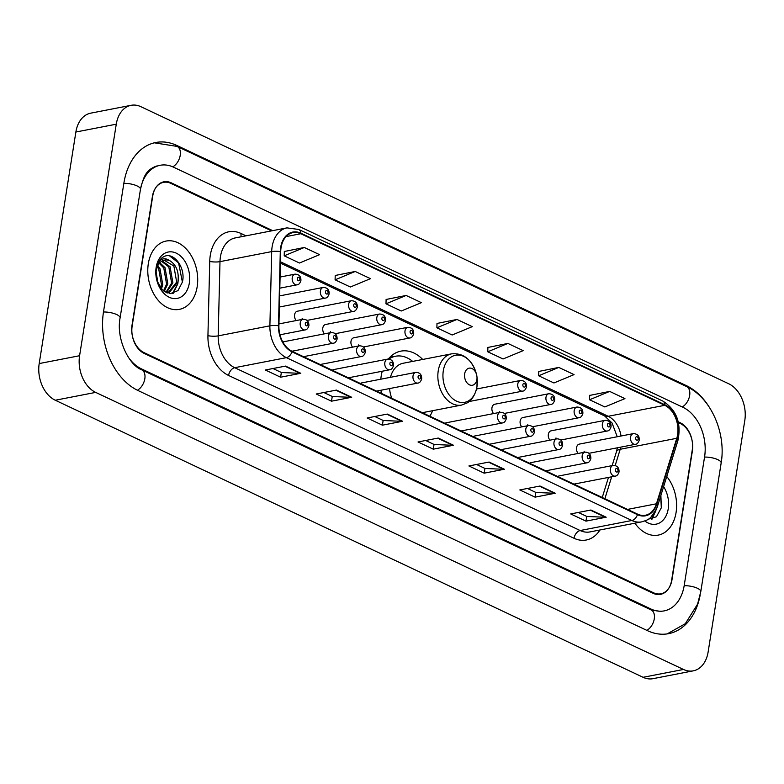 <?xml version="1.0" encoding="UTF-8"?>
<svg xmlns="http://www.w3.org/2000/svg" width="784" height="784" viewBox="0 0 784 784"><rect width="100%" height="100%" fill="white"/><g stroke="black" fill="none" stroke-linecap="round" stroke-linejoin="round"><path stroke-width="1.18" d="M382.249 371.224A38.416 27.068 79 0 0 381.181 376.153A38.416 27.068 79 0 0 380.808 379.191M380.985 390.236A38.416 27.068 79 0 0 381.465 393.421M429.799 416.196A38.416 27.068 79 0 0 432.631 410.698M589.019 453.299L635.422 444.293A5.439 3.832 -101 0 1 630.571 437.158A5.439 3.832 -101 0 1 633.354 433.621L579.327 444.107A5.439 3.832 79 0 0 576.544 447.644A5.439 3.832 79 0 0 578.171 453.456M583.894 452.348A5.439 3.832 79 0 0 584.178 451.241M560.825 440.01L607.228 431.004A5.439 3.832 -101 0 1 602.377 423.87A5.439 3.832 -101 0 1 605.16 420.332L551.132 430.818A5.439 3.832 79 0 0 548.349 434.356A5.439 3.832 79 0 0 549.976 440.167M555.699 439.05A5.439 3.832 79 0 0 555.983 437.952M532.63 426.721L579.033 417.715A5.439 3.832 -101 0 1 574.182 410.571A5.439 3.832 -101 0 1 576.965 407.033L522.938 417.529A5.439 3.832 79 0 0 520.155 421.067A5.439 3.832 79 0 0 521.781 426.878M527.505 425.761A5.439 3.832 79 0 0 527.789 424.663M504.435 413.433L550.838 404.426A5.439 3.832 -101 0 1 545.987 397.282A5.439 3.832 -101 0 1 548.771 393.744L494.743 404.24A5.439 3.832 79 0 0 491.96 407.778A5.439 3.832 79 0 0 493.587 413.589M499.31 412.472A5.439 3.832 79 0 0 499.594 411.375M469.165 401.457A5.439 3.832 79 0 0 470.733 400.007M307.073 320.401L353.476 311.395A5.439 3.832 -101 0 1 348.625 304.261A5.439 3.832 -101 0 1 351.408 300.723L297.381 311.209A5.439 3.832 79 0 0 294.598 314.747A5.439 3.832 79 0 0 296.215 320.558M301.948 319.451A5.439 3.832 79 0 0 302.232 318.343M335.268 333.69L381.671 324.684A5.439 3.832 -101 0 1 376.82 317.549A5.439 3.832 -101 0 1 379.603 314.012L325.576 324.498A5.439 3.832 79 0 0 322.792 328.035A5.439 3.832 79 0 0 324.419 333.847M330.142 332.739A5.439 3.832 79 0 0 330.427 331.632M363.462 346.979L409.865 337.973A5.439 3.832 -101 0 1 405.014 330.838A5.439 3.832 -101 0 1 407.798 327.3L353.77 337.786A5.439 3.832 79 0 0 350.987 341.324A5.439 3.832 79 0 0 352.614 347.136M358.337 346.028A5.439 3.832 79 0 0 358.621 344.921M422.694 359.464A38.416 27.068 79 0 0 400.84 351.144A38.416 27.068 79 0 0 388.325 359.023M320.146 364.521L361.483 356.495A5.439 3.832 -101 0 1 356.632 349.36A5.439 3.832 -101 0 1 359.415 345.822L305.388 356.308A5.439 3.832 79 0 0 304.074 356.945M348.341 377.81L389.677 369.783A5.439 3.832 -101 0 1 384.826 362.649A5.439 3.832 -101 0 1 387.61 359.111L333.582 369.597A5.439 3.832 79 0 0 332.269 370.234M376.536 391.098L417.872 383.072A5.439 3.832 -101 0 1 413.021 375.938A5.439 3.832 -101 0 1 415.804 372.4L361.777 382.886A5.439 3.832 79 0 0 360.473 383.523M461.119 430.965L502.456 422.939A5.439 3.832 -101 0 1 497.605 415.804A5.439 3.832 -101 0 1 500.388 412.266L446.361 422.752A5.439 3.832 79 0 0 445.057 423.389M489.314 444.254L530.65 436.227A5.439 3.832 -101 0 1 525.799 429.093A5.439 3.832 -101 0 1 528.583 425.555L474.555 436.041A5.439 3.832 79 0 0 473.252 436.678M517.509 457.542L558.845 449.516A5.439 3.832 -101 0 1 553.994 442.382A5.439 3.832 -101 0 1 556.777 438.844L502.75 449.33A5.439 3.832 79 0 0 501.446 449.977M545.703 470.831L587.04 462.805A5.439 3.832 -101 0 1 582.189 455.671A5.439 3.832 -101 0 1 584.972 452.133L530.944 462.629A5.439 3.832 79 0 0 529.641 463.266M573.898 484.12L615.234 476.104A5.439 3.832 -101 0 1 610.383 468.959A5.439 3.832 -101 0 1 613.166 465.422L559.139 475.917A5.439 3.832 79 0 0 557.836 476.554M271.597 230.868L170.883 183.397A21.746 15.327 79 0 0 163.523 182.358A21.746 15.327 79 0 0 152.39 196.51L132.026 325.135A21.746 15.327 79 0 0 144.07 352.643L653.513 592.763A21.746 15.327 79 0 0 660.873 593.802A21.746 15.327 79 0 0 672.006 579.65L692.37 451.025A21.746 15.327 79 0 0 680.326 423.517L678.434 422.625M127.968 356.691A39.141 27.587 79 0 0 141.502 368.892L650.945 609.011A39.141 27.587 79 0 0 664.195 610.883A39.141 27.587 79 0 0 684.216 585.413L704.591 456.778A39.141 27.587 79 0 0 682.893 407.268L173.45 167.149A39.141 27.587 79 0 0 160.201 165.277A39.141 27.587 79 0 0 140.63 188.346M744.8 420.44A28.998 20.433 79 0 0 728.728 383.768L140.914 106.702A28.998 20.433 79 0 0 131.095 105.311A28.998 20.433 79 0 0 116.267 124.186L79.596 355.72A28.998 20.433 79 0 0 95.668 392.392L683.481 669.458A28.998 20.433 79 0 0 693.301 670.839A28.998 20.433 79 0 0 708.128 651.974L744.8 420.44M131.095 105.311L90.699 113.161A28.998 20.433 79 0 0 75.872 132.026L39.2 363.56A28.998 20.433 79 0 0 55.272 400.232L643.086 677.298A28.998 20.433 79 0 0 652.905 678.689L693.301 670.839M708.971 406.69A62.338 43.924 79 0 0 686.323 385.601L176.88 145.481A62.338 43.924 79 0 0 155.781 142.502A62.338 43.924 79 0 0 123.892 183.074L103.517 311.699A62.338 43.924 79 0 0 138.072 390.55L647.515 630.679A62.338 43.924 79 0 0 668.615 633.658A62.338 43.924 79 0 0 700.181 594.968M148.313 263.698A34.8 24.52 79 0 0 179.379 309.366A34.8 24.52 79 0 0 197.176 286.728A34.8 24.52 79 0 0 166.11 241.06A34.8 24.52 79 0 0 148.313 263.698A34.8 24.52 79 0 0 179.379 309.366A34.8 24.52 79 0 0 197.176 286.728A34.8 24.52 79 0 0 166.11 241.06A34.8 24.52 79 0 0 148.313 263.698M634.883 523.193A34.8 24.52 79 0 0 658.286 535.1A34.8 24.52 79 0 0 676.082 512.462A34.8 24.52 79 0 0 666.763 476.505A34.8 24.52 79 0 1 676.082 512.462A34.8 24.52 79 0 1 658.286 535.1A34.8 24.52 79 0 1 634.883 523.193M281.054 247.724A23.197 16.346 -101 0 1 292.922 232.632A23.197 16.346 -101 0 1 300.772 233.74L664.763 405.308A23.197 16.346 -101 0 1 676.768 438.295L656.443 503.789A23.197 16.346 -101 0 1 645.418 515.245A23.197 16.346 -101 0 1 637.568 514.137L292.099 351.301A23.197 16.346 -101 0 1 278.898 325.84L280.701 251.605A23.197 16.346 -101 0 1 281.054 247.724M280.643 247.538A23.775 16.758 79 0 0 280.29 251.517L278.487 325.742A23.775 16.758 79 0 0 292.02 351.84L637.48 514.676A23.775 16.758 79 0 0 656.825 504.073L677.16 438.579A23.775 16.758 79 0 0 664.842 404.769L300.86 233.201A23.775 16.758 79 0 0 280.643 247.538M609.687 391.412L589.558 399.762L604.827 406.955L624.946 398.605L609.687 391.412L589.686 395.42M558.786 367.422L538.667 375.771L553.935 382.964L574.055 374.615L558.786 367.422L538.784 371.44M507.895 343.431L487.775 351.781L503.044 358.984L523.163 350.634L507.895 343.431L487.893 347.449M304.319 247.479L284.2 255.829L299.468 263.022L319.588 254.673L304.319 247.479L284.318 251.497M355.211 271.47L335.091 279.819L350.36 287.013L370.479 278.663L355.211 271.47L335.219 275.478M406.112 295.46L385.993 303.81L401.261 311.003L421.38 302.653L406.112 295.46L386.11 299.468M457.003 319.441L436.884 327.79L452.152 334.993L472.272 326.644L457.003 319.441L437.002 323.459M272.685 230.653L171.245 182.839A21.746 15.327 79 0 0 163.876 181.8A21.746 15.327 79 0 0 152.753 195.951L132.173 325.928A21.746 15.327 79 0 0 144.217 353.437L653.15 593.321A21.746 15.327 79 0 0 660.52 594.36A21.746 15.327 79 0 0 671.643 580.209L692.223 450.222A21.746 15.327 79 0 0 680.179 422.723L678.248 421.812M555.268 493.224L535.07 497.144L519.802 489.951L540 486.031L555.268 493.224A5.802 3.655 -64.8 0 1 554.582 493.283L539.431 486.139M606.169 517.215L585.971 521.135L570.703 513.941L590.901 510.021L606.169 517.215A5.802 3.655 -64.8 0 1 605.473 517.273L590.332 510.129M402.594 421.263L382.396 425.183L367.128 417.99L387.325 414.07L402.594 421.263A5.802 3.655 -64.8 0 1 401.898 421.312L386.757 414.177M351.702 397.272L331.505 401.192L316.236 393.999L336.434 390.079L351.702 397.272A5.802 3.655 -64.8 0 1 351.007 397.331L335.866 390.187M300.801 373.282L280.603 377.202L265.335 370.009L285.533 366.089L300.801 373.282A5.802 3.655 -64.8 0 1 300.115 373.341L284.964 366.197M504.377 469.244L484.179 473.164L468.91 465.961L489.108 462.041L504.377 469.244A5.802 3.655 -64.8 0 1 503.691 469.293L488.54 462.148M453.485 445.253L433.287 449.173L418.019 441.97L438.217 438.05L453.485 445.253A5.802 3.655 -64.8 0 1 452.799 445.302L437.648 438.168M433.287 449.173L434.032 444.44M425.663 440.49L434.13 444.489L452.799 445.302M484.179 473.164L484.933 468.43M476.554 464.481L485.022 468.469L503.691 469.293M280.603 377.202L281.358 372.478M272.979 368.529L281.446 372.518L300.115 373.341M331.505 401.192L332.249 396.469M323.87 392.519L332.338 396.508L351.007 397.331M382.396 425.183L383.141 420.449M374.762 416.5L383.239 420.498L401.898 421.312M585.971 521.135L586.716 516.411M578.337 512.462L586.804 516.45L605.473 517.273M535.07 497.144L535.825 492.421M527.446 488.471L535.913 492.46L554.582 493.283M436.884 327.79L437.002 323.322M385.993 303.81L386.11 299.341M335.091 279.819L335.219 275.351M284.2 255.829L284.327 251.36M487.775 351.781L487.903 347.312M538.667 375.771L538.794 371.302M589.558 399.762L589.686 395.293M157.711 265.864L159.975 268.677L162.788 284.798L161.426 288.914M157.231 266.932L158.711 268.922L161.524 285.043L160.661 288.002M159.858 262.767L165.022 267.697L167.835 283.818L164.189 291.383M159.289 263.395L163.768 267.942L166.58 284.063L163.542 290.903M162.229 260.945L170.079 266.717L172.892 282.838L166.414 292.657M161.622 261.307L168.815 266.962L171.627 283.083L165.924 292.432M156.908 280.623L162.298 289.815L170.353 293.628L177.958 290.619L182.417 282.064C186.014 267.775 173.617 251.478 164.052 256.554C160.553 258.328 158.123 261.591 156.731 266.325C159.691 258.632 164.16 256.819 170.118 260.886C176.537 265.168 179.144 272.166 177.939 281.858L169.246 292.569L166.904 292.863M164.121 260.21L173.862 265.982L176.674 282.103L168.041 292.795M156.065 271.695L158.054 283.7M155.957 274.959L156.898 280.574M170.118 260.886A16.386 11.544 79 0 0 164.571 260.112A16.386 11.544 79 0 0 156.192 270.774L155.967 275.194M156.153 267.393A23.638 16.65 79 0 0 155.977 275.635A23.638 16.65 79 0 0 157.035 281.093A23.638 16.65 79 0 0 174.264 298.606A23.638 16.65 79 0 0 189.336 283.034A23.638 16.65 79 0 0 176.243 253.144A23.638 16.65 79 0 0 156.153 267.393M169.648 255.947L178.585 262.905L182.407 282.113M176.89 285.268L172.529 293.49M178.35 278.624L177.85 283.71L173.176 293.353M476.878 379.583A8.702 6.125 79 0 0 476.937 376.555A8.702 6.125 79 0 0 476.554 374.546A8.702 6.125 79 0 0 470.214 368.098A8.702 6.125 79 0 0 464.667 373.831A8.702 6.125 79 0 0 469.489 384.836A8.702 6.125 79 0 0 476.878 379.583M422.351 412.688L461.531 405.083A26.097 18.385 79 0 1 438.236 370.832A26.097 18.385 79 0 1 451.584 353.849L403.182 363.247A26.097 18.385 79 0 0 390.442 377.32M412.668 361.404A34.437 24.265 79 0 0 395.538 356.24A34.437 24.265 79 0 0 388.893 359.043M395.538 356.24L393.519 356.632A34.437 24.265 79 0 0 389.08 358.141M389.57 388.57A26.097 18.385 79 0 0 391.775 398.282M656.473 509.1L651.004 517.028M644.84 520.958A23.638 16.65 79 0 0 668.242 508.767A23.638 16.65 79 0 0 663.607 486.668M648.162 519.253L656.433 516.744L661.324 507.797L660.883 495.459M660.716 495.998L661.314 507.846M655.806 511.001L651.435 519.224M657.041 507.689L652.082 519.077M154.34 142.815L177.086 146.412L686.529 386.532A11.603 7.311 115.2 0 1 689.518 396.234A11.603 7.311 115.2 0 1 682.237 406.965M686.529 386.532C710.902 397.468 726.327 433.101 721.153 463.021A11.603 3.773 -171 0 0 717.781 459.64A11.603 3.773 -171 0 0 704.542 457.072M721.153 463.021L700.788 591.646A11.603 3.773 -171 0 0 697.407 588.265A11.603 3.773 -171 0 0 684.167 585.697M646.859 630.365A11.603 7.311 -64.8 0 0 654.13 619.644A11.603 7.311 -64.8 0 0 651.141 609.942L141.698 369.823C128.674 364.972 115.983 338.482 120.089 317.941L140.463 189.316C143.619 176.723 145.755 169.687 157.172 165.865M137.416 390.236A11.603 7.311 -64.8 0 0 144.687 379.515A11.603 7.311 -64.8 0 0 141.698 369.823M103.478 311.993A11.603 3.773 9 0 1 120.089 317.941M123.852 183.358A11.603 3.773 9 0 1 140.463 189.316M177.086 146.412A11.603 7.311 115.2 0 1 180.075 156.124A11.603 7.311 115.2 0 1 172.784 166.845M643.086 677.298L683.481 669.458M55.272 400.232L95.668 392.392M39.2 363.56L79.596 355.72M75.872 132.026L116.267 124.186M685.069 385.846L686.323 385.601M175.577 145.736L176.88 145.481M649.691 609.256L650.945 609.011M140.336 369.117L141.502 368.892M676.768 438.295L620.213 449.271A23.197 16.346 79 0 0 620.781 447.135M615.185 465.49L620.213 449.271A13.044 5.615 -162.8 0 0 616.44 451.77L617.351 447.801M300.772 233.74L286.052 236.601M599.966 529.974A36.24 25.539 -101 0 1 574.035 538.275L228.565 375.448A7.252 4.567 -64.8 0 1 234.69 367.696L286.395 357.661A28.998 20.433 -101 0 1 269.892 325.83L271.695 251.595A28.998 20.433 -101 0 1 272.136 246.754A28.998 20.433 -101 0 1 286.964 227.879L235.259 237.915A28.998 20.433 79 0 0 220.431 256.789A28.998 20.433 79 0 0 219.99 261.64L218.187 335.866A28.998 20.433 79 0 0 234.69 367.696L580.16 530.533A28.998 20.433 79 0 0 589.97 531.915L641.675 521.879A28.998 20.433 -101 0 1 631.865 520.488L286.395 357.661A7.252 4.567 -64.8 0 0 292.02 351.84M280.29 251.517A7.252 1.529 1.4 0 0 271.695 251.595L219.99 261.64A7.252 1.529 -178.6 0 1 209.74 261.425A36.24 25.539 -101 0 1 241.1 233.514L246.009 235.827M637.48 514.676A7.252 4.567 115.2 0 1 631.865 520.488L580.16 530.533A7.252 4.567 -64.8 0 0 574.035 538.275M656.825 504.073A7.252 3.116 17.2 0 1 657.551 506.17L677.886 440.677C681.561 423.027 676.533 409.816 662.784 401.045L298.802 229.477A7.252 4.567 115.2 0 1 300.86 233.201M228.565 375.448A36.24 25.539 -101 0 1 207.936 335.66A7.252 1.529 -178.6 0 0 218.187 335.866L269.892 325.83A7.252 1.529 1.4 0 1 278.487 325.742M677.16 438.579A7.252 3.116 17.2 0 1 677.886 440.677M664.842 404.769A7.252 4.567 -64.8 0 0 662.784 401.045M207.936 335.66L209.74 261.425M241.1 233.514A7.252 4.567 -64.8 0 0 241.237 236.758M656.443 503.789L627.533 509.404M604.876 498.722L611.677 476.79M621.026 436.012A23.197 16.346 79 0 0 608.208 416.284L280.456 261.797M664.763 405.308L608.208 416.284A13.044 8.232 -64.8 0 1 604.572 415.902L280.427 263.11M476.554 374.546L476.064 372.802A23.971 16.895 79 0 0 458.591 355.044A23.971 16.895 79 0 0 443.303 370.842A23.971 16.895 79 0 0 456.582 401.163A23.971 16.895 79 0 0 476.966 386.708A23.971 16.895 79 0 0 477.133 378.349L476.956 386.835C474.82 397.664 469.342 401.771 466.97 402.996L461.531 405.083M390.501 356.661L393.205 356.691A34.761 24.49 79 0 0 390.207 356.945M279.819 288.169L297.087 284.817A5.439 3.832 -101 0 1 292.236 277.683A5.439 3.832 -101 0 1 295.019 274.145L280.084 277.036M297.303 278.389A1.813 1.274 79 0 0 298.312 280.682A1.813 1.274 79 0 0 299.851 279.584A1.813 1.274 79 0 0 298.841 277.301A1.813 1.274 79 0 0 297.303 278.389M279.359 307.024L325.282 298.106A5.439 3.832 -101 0 1 320.431 290.972A5.439 3.832 -101 0 1 323.214 287.434L279.623 295.891M325.497 291.677A1.813 1.274 79 0 0 326.507 293.971A1.813 1.274 79 0 0 328.045 292.873A1.813 1.274 79 0 0 327.036 290.59A1.813 1.274 79 0 0 325.497 291.677M353.692 304.966A1.813 1.274 79 0 0 354.701 307.259A1.813 1.274 79 0 0 356.24 306.172A1.813 1.274 79 0 0 355.23 303.878A1.813 1.274 79 0 0 353.692 304.966M381.886 318.255A1.813 1.274 79 0 0 382.896 320.548A1.813 1.274 79 0 0 384.434 319.46A1.813 1.274 79 0 0 383.425 317.167A1.813 1.274 79 0 0 381.886 318.255M410.081 331.544A1.813 1.274 79 0 0 411.09 333.837A1.813 1.274 79 0 0 412.629 332.749A1.813 1.274 79 0 0 411.62 330.456A1.813 1.274 79 0 0 410.081 331.544M469.067 401.535L522.644 391.128A5.439 3.832 -101 0 1 517.793 383.993A5.439 3.832 -101 0 1 520.576 380.456L476.525 389.011M522.859 384.709A1.813 1.274 79 0 0 523.869 387.002A1.813 1.274 79 0 0 525.407 385.904A1.813 1.274 79 0 0 524.408 383.611A1.813 1.274 79 0 0 522.859 384.709M551.054 397.998A1.813 1.274 79 0 0 552.063 400.291A1.813 1.274 79 0 0 553.602 399.193A1.813 1.274 79 0 0 552.602 396.9A1.813 1.274 79 0 0 551.054 397.998M579.249 411.286A1.813 1.274 79 0 0 580.258 413.58A1.813 1.274 79 0 0 581.797 412.482A1.813 1.274 79 0 0 580.797 410.189A1.813 1.274 79 0 0 579.249 411.286M607.453 424.575A1.813 1.274 79 0 0 608.453 426.868A1.813 1.274 79 0 0 609.991 425.771A1.813 1.274 79 0 0 608.992 423.478A1.813 1.274 79 0 0 607.453 424.575M635.648 437.864A1.813 1.274 79 0 0 636.647 440.157A1.813 1.274 79 0 0 638.186 439.06A1.813 1.274 79 0 0 637.186 436.766A1.813 1.274 79 0 0 635.648 437.864M300.243 322.773A5.439 3.832 -101 0 1 303.026 319.235C307.054 319.304 309.014 321.469 308.906 325.742C307.985 328.467 306.711 329.858 305.094 329.917A5.439 3.832 -101 0 1 300.243 322.773M307.857 324.684A1.813 1.274 79 0 0 306.848 322.391A1.813 1.274 79 0 0 305.309 323.488A1.813 1.274 79 0 0 306.319 325.781A1.813 1.274 79 0 0 307.857 324.684M328.437 336.071A5.439 3.832 -101 0 1 331.22 332.534C335.248 332.592 337.208 334.758 337.11 339.031C336.179 341.755 334.905 343.147 333.288 343.206A5.439 3.832 -101 0 1 328.437 336.071M336.052 337.973A1.813 1.274 79 0 0 335.042 335.679A1.813 1.274 79 0 0 333.504 336.777A1.813 1.274 79 0 0 334.513 339.07A1.813 1.274 79 0 0 336.052 337.973M364.246 351.261A1.813 1.274 79 0 0 363.237 348.978A1.813 1.274 79 0 0 361.698 350.066A1.813 1.274 79 0 0 362.708 352.359A1.813 1.274 79 0 0 364.246 351.261M392.441 364.56A1.813 1.274 79 0 0 391.432 362.267A1.813 1.274 79 0 0 389.893 363.355A1.813 1.274 79 0 0 390.902 365.648A1.813 1.274 79 0 0 392.441 364.56M420.636 377.849A1.813 1.274 79 0 0 419.626 375.556A1.813 1.274 79 0 0 418.088 376.643A1.813 1.274 79 0 0 419.097 378.937A1.813 1.274 79 0 0 420.636 377.849M505.219 417.715A1.813 1.274 79 0 0 504.22 415.422A1.813 1.274 79 0 0 502.671 416.51A1.813 1.274 79 0 0 503.681 418.803A1.813 1.274 79 0 0 505.219 417.715M533.414 431.004A1.813 1.274 79 0 0 532.414 428.711A1.813 1.274 79 0 0 530.866 429.808A1.813 1.274 79 0 0 531.875 432.092A1.813 1.274 79 0 0 533.414 431.004M561.609 444.293A1.813 1.274 79 0 0 560.609 442A1.813 1.274 79 0 0 559.061 443.097A1.813 1.274 79 0 0 560.07 445.39A1.813 1.274 79 0 0 561.609 444.293M589.803 457.582A1.813 1.274 79 0 0 588.804 455.288A1.813 1.274 79 0 0 587.265 456.386A1.813 1.274 79 0 0 588.265 458.679A1.813 1.274 79 0 0 589.803 457.582M617.998 470.87A1.813 1.274 79 0 0 616.998 468.577A1.813 1.274 79 0 0 615.46 469.675A1.813 1.274 79 0 0 616.459 471.968A1.813 1.274 79 0 0 617.998 470.87M667.155 633.903L685.275 623.731L697.584 604.141L700.788 591.646M661.167 611.471L651.141 609.942M641.675 521.879C646.898 519.978 651.465 520.419 657.551 506.17M298.802 229.477L286.964 227.879M602.259 497.487L608.482 477.407M612.147 465.627L616.44 451.77M617.243 436.747L612.049 422.988L604.572 415.902M167.413 292.942L168.678 292.697M476.937 376.555L477.133 378.349M451.584 353.849C463.246 352.859 471.409 359.18 476.064 372.802M297.087 284.817C298.704 284.759 299.978 283.367 300.899 280.643C301.154 276.497 299.184 274.331 295.019 274.145M325.282 298.106C326.899 298.047 328.173 296.656 329.094 293.931C329.349 289.786 327.389 287.62 323.214 287.434M353.476 311.395C355.093 311.336 356.367 309.954 357.298 307.22C357.543 303.075 355.583 300.909 351.408 300.723M381.671 324.684C383.288 324.625 384.562 323.243 385.493 320.519C385.738 316.364 383.778 314.198 379.603 314.012M409.865 337.973C411.482 337.924 412.756 336.532 413.687 333.808C413.932 329.652 411.972 327.487 407.798 327.3M522.644 391.128C524.261 391.079 525.535 389.687 526.466 386.963C526.711 382.808 524.751 380.642 520.576 380.456M550.838 404.426C552.455 404.368 553.729 402.976 554.66 400.252C554.905 396.106 552.945 393.931 548.771 393.744M579.033 417.715C580.65 417.656 581.924 416.265 582.855 413.54C583.1 409.395 581.14 407.219 576.965 407.033M607.228 431.004C608.845 430.945 610.119 429.554 611.05 426.829C611.295 422.684 609.335 420.518 605.16 420.332M635.422 444.293C637.039 444.234 638.313 442.842 639.244 440.118C639.489 435.973 637.529 433.807 633.354 433.621M278.947 323.91L303.026 319.235M279.957 334.797L305.094 329.917M282.779 341.932L331.22 332.534M291.952 351.232L333.288 343.206M359.415 345.822C363.443 345.881 365.403 348.047 365.305 352.32C364.374 355.044 363.1 356.436 361.483 356.495M387.61 359.111C391.637 359.17 393.597 361.336 393.499 365.609C392.568 368.333 391.294 369.725 389.677 369.783M415.804 372.4C419.832 372.459 421.792 374.625 421.694 378.897C420.763 381.632 419.489 383.013 417.872 383.072M500.388 412.266C504.416 412.325 506.376 414.491 506.278 418.774C505.347 421.498 504.073 422.89 502.456 422.939M528.583 425.555C532.61 425.614 534.57 427.78 534.472 432.062C533.541 434.787 532.267 436.178 530.65 436.227M556.777 438.844C560.805 438.903 562.765 441.078 562.667 445.351C561.736 448.076 560.462 449.467 558.845 449.516M584.972 452.133C589 452.192 590.96 454.367 590.862 458.64C589.931 461.364 588.657 462.756 587.04 462.805M613.166 465.422C617.194 465.49 619.154 467.656 619.056 471.929C618.125 474.653 616.851 476.045 615.234 476.104"/></g></svg>
